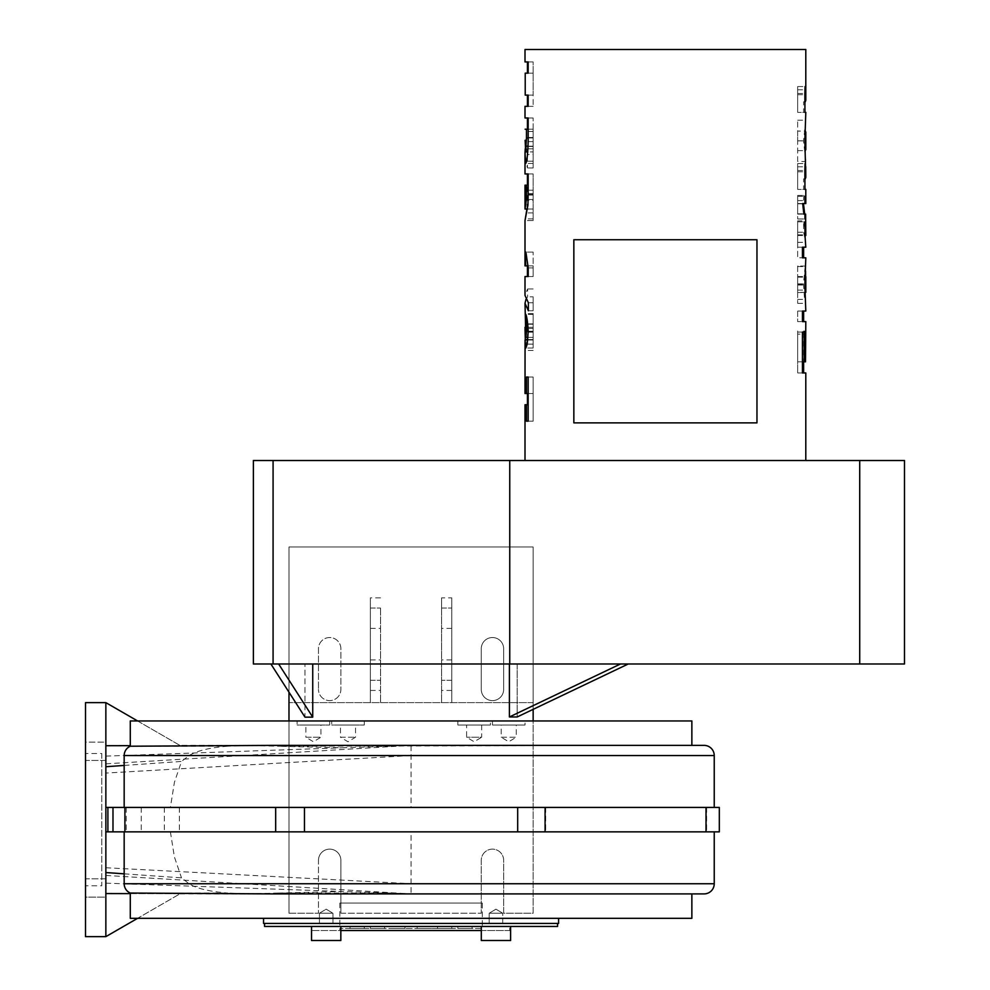 <?xml version="1.0" encoding="UTF-8"?>
<svg xmlns="http://www.w3.org/2000/svg" width="990" height="990" viewBox="0 0 990 990"><rect width="100%" height="100%" fill="white"/><g stroke="black" fill="none" stroke-linecap="round" stroke-linejoin="round"><path stroke-width="0.74" stroke-dasharray="4.95 3.71" d="M326.18 926.454L340.832 926.454L311.528 926.454L340.832 926.454L340.832 940.5L311.528 940.5L311.528 926.454L326.18 926.454M311.528 940.5L340.832 940.5L311.528 940.5M495.953 926.454L510.605 926.454L495.953 926.454M510.605 926.454L510.605 940.5L481.301 940.5L510.605 940.5L481.301 940.5L481.301 926.454M130.284 893.624L180.366 893.611L105.856 936.639L105.856 702.64L180.366 745.656L137.585 720.955M85.511 936.639L85.511 702.64M85.511 753.514L85.511 885.765L101.797 885.765L101.797 753.514L85.511 753.514L85.511 885.765M85.511 897.138L85.511 878.823L105.856 878.823L105.856 897.138L85.511 897.138L85.511 878.823L85.511 897.138L85.511 878.823L105.856 878.823L105.856 897.138L105.856 887.981L105.856 897.138L85.511 897.138M85.511 751.299L85.511 760.456L85.511 742.141L85.511 760.456L105.856 760.456L105.856 742.141L85.511 742.141L85.511 751.299M130.284 720.955L288.981 720.955L288.981 913.238L288.981 546.987L533.152 546.987L533.152 702.64L288.981 702.64L533.152 702.64L533.152 709.347L533.152 663.981L517.164 663.981L533.152 663.981M533.152 720.955L288.981 720.955L288.981 546.987L533.152 546.987L533.152 913.238L503.65 913.238L503.65 860.335A11.187 11.187 0 0 0 492.451 849.135A11.187 11.187 0 0 0 481.264 860.335L481.264 913.238L481.264 860.335A11.187 11.187 0 0 1 492.451 849.135A11.187 11.187 0 0 1 503.65 860.335L503.65 913.238L533.152 913.238L533.152 720.955L288.981 720.955L691.862 720.955M288.981 663.981L304.982 663.981L288.981 663.981L288.981 692.22M270.889 663.981L304.982 663.981L270.889 663.981L304.982 717.156L304.982 663.981L304.982 717.156L312.729 717.156L312.729 663.981L509.404 663.981L509.404 716.97L517.164 716.97L517.164 663.981L628.254 663.981L517.164 663.981L517.164 716.97L628.254 663.981L312.729 663.981M339.855 928.496L339.855 930.526L482.279 930.526L482.279 928.496L339.855 928.496L482.279 928.496M481.301 930.526L509.751 930.526L509.751 926.454L312.382 926.454L312.382 930.526L340.832 930.526M509.751 930.526L312.382 930.526M557.568 923.41L264.565 923.41L557.568 923.41M557.568 926.454L264.565 926.454M482.279 926.454L339.855 926.454L482.279 926.454L482.279 903.066L339.855 903.066L339.855 926.454M558.583 918.324L263.55 918.324L558.583 918.324M558.583 923.41L263.55 923.41M273.723 893.908L691.862 893.908L411.073 893.908L390.233 893.054L278.066 893.054L247.587 893.908L227.725 893.054L130.284 893.054M691.862 918.324L130.284 918.324M130.284 746.225L227.725 746.225L247.587 745.371L278.066 746.225L691.862 745.371L273.723 745.371M525.009 185.167L525.987 185.167L525.009 208.94M805.724 150.629L804.783 140.84L805.724 131.088M805.798 292.347L805.798 276.544M525.009 460.511L805.798 460.511L525.009 460.511M525.009 404.737L528.165 404.737M528.165 393.513L533.152 393.513L533.152 377.054L533.152 421.171L533.152 393.513L525.009 393.513M525.009 346.03L525.319 350.46L527.088 340.003M527.138 339.533L527.608 331.836C527.187 322.864 526.47 316.775 525.455 313.583L526.173 331.749L525.294 339.533M525.975 299.351L527.608 296.814L527.608 288.944L525.009 295.404M525.009 276.532L527.435 276.532M527.521 265.865L533.152 265.865L533.152 252.103L533.152 276.532L533.152 265.865L525.009 265.865M526.928 209.014L527.435 185.167M527.435 173.955L525.009 173.955M525.022 148.809L525.826 161.209L527.435 167.978L527.435 154.564L525.146 140.271M525.034 129.195L528.165 129.195M527.435 117.983L525.009 117.983M525.009 106.338L527.435 106.338M528.165 95.114L533.152 95.114L525.22 95.114L533.152 95.114L533.152 73.149L533.152 106.338L533.152 95.114L525.022 95.114M525.022 73.149L533.152 73.149L525.22 73.149L533.152 73.149L533.152 61.925L528.165 61.925L533.152 61.925L533.152 73.149L528.165 73.149M527.435 61.925L525.009 61.925M525.009 49.5L805.798 49.5M805.39 101.784L803.633 101.797L803.633 112.39L804.957 112.39L797.668 112.39L803.633 112.39M805.798 121.065L803.472 140.803L805.798 160.64M805.39 178.819L803.633 178.831L803.633 189.424L804.957 189.424L797.668 189.424L803.633 189.424M805.798 203.544L804.808 200.599L804.92 196.317L803.756 195.438L803.472 203.804M803.855 214.137L797.668 214.137L804.957 214.137L797.668 214.137L797.668 195.438L797.668 218.976L797.668 214.137L805.798 214.137M805.798 235.076L803.633 220.857L803.633 232.254L805.625 242.105M805.637 242.401L805.303 247.215L797.668 247.215L802.445 247.215L797.668 247.215L797.668 257.808L802.445 257.808L797.668 257.808L797.668 247.215L805.798 247.215M803.633 257.808L805.798 257.808M805.613 266.038L797.668 266.038L797.668 303.361L797.668 266.038L805.588 266.038L805.588 271.223M805.588 276.544L805.588 292.347M805.588 292.52L804.697 283.858L805.142 266.582L803.472 283.981L804.548 299.413L805.798 302.581M805.798 311.058L803.633 311.058M803.633 321.639L805.798 321.639M805.798 361.82L804.969 361.82L804.969 331.019L803.633 331.019L803.633 361.82M803.633 372.958L805.798 372.958M797.668 131.088L797.668 140.84L797.668 131.088L805.241 131.088M797.668 161.481L797.668 120.211L797.668 161.481L805.749 161.481M797.668 150.629L805.241 150.629M797.668 120.211L805.724 120.211M797.668 218.976L804.957 218.976L797.668 218.976M805.501 203.544L797.668 203.544L804.957 203.544L797.668 203.544L797.668 196.317L797.668 203.544L802.667 203.544M797.668 196.317L804.92 196.317M797.668 195.438L803.756 195.438M797.668 213.803L803.818 213.803M797.668 292.347L797.668 276.544L797.668 292.347L805.142 292.347M797.668 292.52L805.155 292.52M797.668 277.138L805.303 277.138M797.668 266.582L805.142 266.582M797.668 276.544L805.192 276.544M797.668 303.361L805.712 303.361M802.445 361.82L797.668 361.82L797.668 331.019L797.668 372.958L797.668 332.071L797.668 361.82L797.668 334.125L805.514 334.125L797.668 334.125L797.668 361.82L804.969 361.82M803.633 331.019L804.969 331.019M797.668 372.958L802.445 372.958L797.668 372.958M797.668 332.071L802.445 332.071L797.668 332.071M797.668 311.058L802.445 311.058L797.668 311.058L797.668 321.639L802.445 321.639L797.668 321.639L797.668 311.058M797.668 220.857L797.668 247.215L797.668 220.857L803.633 220.857M797.668 232.254L803.633 232.254M797.668 242.34L805.637 242.34M797.668 234.853L804.957 234.853M797.668 221.834L804.957 221.834M797.668 235.484L805.043 235.484M797.668 163.573L797.668 189.424L797.668 163.573L805.08 163.573M797.668 166.815L804.92 166.815M803.633 178.831L805.266 178.831M797.668 86.538L797.668 112.39L797.668 86.538L805.08 86.538M797.668 89.781L804.92 89.781M803.633 101.797L805.266 101.797M756.966 422.866L573.841 422.866L573.841 239.741L756.966 239.741L756.966 422.866M533.152 348.01L533.152 313.583L533.152 348.01L525.876 348.01M533.152 314.387L525.851 314.387M533.152 340.003L527.818 340.003M533.152 350.46L525.319 350.46M533.152 313.583L525.455 313.583M533.152 323.866L525.368 323.866M533.152 339.533L527.856 339.533M533.152 327.306L525.009 327.306M533.152 328.482L525.232 328.482M533.152 337.33L528.041 337.33M533.152 324.213L527.744 324.213M533.152 267.906L528.215 267.906M533.152 276.532L528.215 276.532L533.152 276.532M533.152 252.103L525.9 252.103L533.152 252.103M533.152 151.891L533.152 129.195L533.152 151.891L527.781 151.891M533.152 146.174L528.091 146.174M533.152 154.564L533.152 117.983L533.152 167.978L533.152 154.564L527.435 154.564M533.152 129.195L525.146 129.195L533.152 129.195M533.152 117.983L528.165 117.983L533.152 117.983M533.152 163.449L525.715 163.449M533.152 148.809L525.257 148.809M533.152 167.978L527.435 167.978M533.152 106.338L528.165 106.338L533.152 106.338M533.152 200.376L533.152 185.167L533.152 200.376L525.925 200.376M533.152 209.014L527.497 209.014M533.152 199.485L528.128 199.485M533.152 220.572L533.152 173.955L528.165 173.955L533.152 173.955L533.152 220.572L525.022 220.572M525.987 185.167L528.165 185.167M533.152 296.814L533.152 310.749L533.152 296.814L527.608 296.814M533.152 288.944L527.608 288.944M533.152 302.742L528.375 302.742M533.152 310.749L528.375 310.749M533.152 421.171L528.165 421.171L533.152 421.171M533.152 377.054L528.165 377.054L533.152 377.054M437.518 928.496L451.762 928.496L451.762 926.454L437.518 926.454L451.762 926.454L451.762 928.496L451.762 926.454L437.518 926.454L451.762 926.454L437.518 926.454L451.762 926.454L437.518 926.454L451.762 926.454L451.762 928.496L437.518 928.496L437.518 926.454L437.518 928.496L451.762 928.496L437.518 928.496L451.762 928.496L437.518 928.496L451.762 928.496L437.518 928.496L437.518 926.454L437.518 928.496M859.716 663.981L253.378 663.981L253.378 460.511L904.489 460.511L904.489 663.981L859.716 663.981L859.716 460.511M509.404 663.981L628.254 663.981M411.073 807.432L105.856 807.432L714.236 807.432L411.073 807.432L411.073 745.371L704.063 745.371M105.856 807.432L105.856 702.64L105.856 807.432L719.322 807.432L719.322 831.848L105.856 831.848L714.236 831.848L105.856 831.848L105.856 893.562L105.856 831.848M704.063 893.908L411.073 893.908L411.073 831.848M339.855 903.066L482.279 903.066M390.716 926.454L404.96 926.454L390.716 926.454L404.96 926.454L390.716 926.454L404.96 926.454L390.716 926.454L404.96 926.454L390.716 926.454L404.96 926.454L390.716 926.454L404.96 926.454L390.716 926.454L390.716 928.496L404.96 928.496L390.716 928.496L404.96 928.496L390.716 928.496L404.96 928.496L390.716 928.496L404.96 928.496L390.716 928.496L404.96 928.496L390.716 928.496L404.96 928.496L390.716 928.496L390.716 926.454M370.371 926.454L384.615 926.454L370.371 926.454L384.615 926.454L370.371 926.454L384.615 926.454L370.371 926.454L384.615 926.454L370.371 926.454L370.371 928.496L384.615 928.496L370.371 928.496L384.615 928.496L370.371 928.496L384.615 928.496L370.371 928.496L384.615 928.496L370.371 928.496L370.371 926.454M350.027 926.454L364.271 926.454L350.027 926.454L364.271 926.454L350.027 926.454L350.027 928.496L364.271 928.496L350.027 928.496L364.271 928.496L350.027 928.496L350.027 926.454M431.417 926.454L417.174 926.454L431.417 926.454L417.174 926.454L431.417 926.454L417.174 926.454L431.417 926.454L417.174 926.454L431.417 926.454L417.174 926.454L431.417 926.454L417.174 926.454L431.417 926.454L431.417 928.496L417.174 928.496L431.417 928.496L417.174 928.496L431.417 928.496L417.174 928.496L431.417 928.496L417.174 928.496L431.417 928.496L417.174 928.496L431.417 928.496L417.174 928.496L431.417 928.496L431.417 926.454M472.106 926.454L457.863 926.454L472.106 926.454L457.863 926.454L472.106 926.454L472.106 928.496L457.863 928.496L472.106 928.496L457.863 928.496L472.106 928.496L472.106 926.454M340.832 926.454L311.528 926.454M312.382 926.454L509.751 926.454M482.279 930.526L339.855 930.526M278.635 663.981L312.729 717.156M451.762 926.454L451.762 928.496L451.762 926.454M509.404 716.97L620.495 663.981M509.751 663.981L509.751 460.511M457.863 928.496L457.863 926.454L457.863 928.496M417.174 928.496L417.174 926.454L417.174 928.496M364.271 928.496L364.271 926.454L364.271 928.496M384.615 928.496L384.615 926.454L384.615 928.496M404.96 928.496L404.96 926.454L404.96 928.496M105.856 745.718L130.284 745.656M124.171 765.443L181.504 761.434L174.413 782.298L170.391 807.432M227.725 746.225C210.09 747.574 197.208 750.68 189.065 755.543L181.504 761.434M390.233 746.225L342.354 747.784L278.066 746.225M105.856 751.299L105.856 742.141L105.856 751.299M105.856 893.562L180.366 893.611L137.585 918.324M278.066 893.054L342.354 891.483L390.233 893.054M124.171 873.836L181.504 877.845L189.065 883.736C196.305 888.401 209.187 891.507 227.725 893.054M340.869 913.238L481.264 913.238L340.869 913.238L340.869 860.335L340.869 913.238M318.483 860.335A11.187 11.187 0 0 1 329.682 849.135A11.187 11.187 0 0 1 340.869 860.335A11.187 11.187 0 0 0 329.682 849.135A11.187 11.187 0 0 0 318.483 860.335L318.483 913.238L318.483 860.335M288.981 913.238L318.483 913.238L288.981 913.238M481.264 648.722A11.187 11.187 0 0 1 492.451 637.535A11.187 11.187 0 0 1 503.65 648.722A11.187 11.187 0 0 0 492.451 637.535A11.187 11.187 0 0 0 481.264 648.722L481.264 689.411A11.187 11.187 0 0 0 492.451 700.611A11.187 11.187 0 0 0 503.65 689.411L503.65 648.722L503.65 689.411A11.187 11.187 0 0 1 492.451 700.611A11.187 11.187 0 0 1 481.264 689.411L481.264 648.722M318.483 648.722L318.483 689.411L318.483 648.722A11.187 11.187 0 0 1 329.682 637.535A11.187 11.187 0 0 1 340.869 648.722L340.869 689.411A11.187 11.187 0 0 1 329.682 700.611A11.187 11.187 0 0 1 318.483 689.411A11.187 11.187 0 0 0 329.682 700.611A11.187 11.187 0 0 0 340.869 689.411L340.869 648.722A11.187 11.187 0 0 0 329.682 637.535A11.187 11.187 0 0 0 318.483 648.722M107.898 807.432L107.898 831.848M112.984 807.432L112.984 831.848M105.856 867.735L411.073 883.736L714.236 883.736M170.391 831.848L174.413 856.981L181.504 877.845M441.589 608.033L451.762 608.033L441.589 608.033L441.589 597.849L441.589 702.64L441.589 608.033M451.762 597.849L451.762 702.64L451.762 597.849L441.589 597.849M451.762 680.266L441.589 680.266L451.762 680.266M370.371 702.64L370.371 597.849L370.371 702.64M370.371 608.033L380.544 608.033L370.371 608.033M380.544 608.033L380.544 702.64L380.544 608.033M370.371 680.266L380.544 680.266L370.371 680.266M105.856 742.141L105.856 760.456L85.511 760.456L85.511 742.141L105.856 742.141M101.797 753.514L101.797 885.765M105.856 875.445L411.073 893.908M326.18 923.41L332.949 923.41L326.18 923.41M326.18 913.238L332.949 913.238L326.18 913.238M319.423 913.238L332.949 913.238L326.18 909.166L319.423 913.238L319.423 923.41L332.949 923.41L332.949 913.238L319.423 913.238L326.18 909.166L332.949 913.238L332.949 923.41L319.423 923.41L319.423 913.238M495.953 923.41L502.722 923.41L495.953 923.41M495.953 913.238L502.722 913.238L495.953 913.238M502.722 923.41L489.196 923.41L489.196 913.238L502.722 913.238L502.722 923.41L489.196 923.41L489.196 913.238L495.953 909.166L502.722 913.238L489.196 913.238L495.953 909.166L502.722 913.238L502.722 923.41M481.672 725.027L481.672 737.228L466.612 737.228L481.672 737.228L474.148 741.758L466.612 737.228L466.612 725.027L481.672 725.027L466.612 725.027M457.863 720.955L490.421 720.955L490.421 725.027L457.863 725.027L457.863 720.955L490.421 720.955M457.863 725.027L490.421 725.027M516.26 725.027L501.2 725.027L516.26 725.027L516.26 737.228L501.2 737.228L501.2 725.027M492.451 720.955L525.009 720.955L525.009 725.027L492.451 725.027L492.451 720.955L525.009 720.955M501.2 737.228L516.26 737.228L508.736 741.758L501.2 737.228M492.451 725.027L525.009 725.027M340.461 737.228L355.521 737.228L340.461 737.228L347.997 741.758L355.521 737.228L355.521 725.027L340.461 725.027L340.461 737.228M364.271 725.027L364.271 720.955L331.712 720.955L331.712 725.027L364.271 725.027L331.712 725.027M340.461 725.027L355.521 725.027M331.712 720.955L364.271 720.955M320.933 725.027L305.873 725.027L305.873 737.228L320.933 737.228L305.873 737.228L313.397 741.758L320.933 737.228L320.933 725.027L305.873 725.027M329.682 725.027L329.682 720.955L297.124 720.955L297.124 725.027L329.682 725.027L297.124 725.027M297.124 720.955L329.682 720.955M797.668 140.803L803.472 140.803M797.668 140.877L804.858 140.877M797.668 200.599L804.808 200.599M797.668 203.804L802.692 203.804M797.668 284.402L804.858 284.402M797.668 290.12L805.006 290.12M797.668 283.858L804.697 283.858M797.668 283.981L803.472 283.981M797.668 299.413L804.548 299.413M797.668 285.033L804.858 285.033M797.668 171.777L804.882 171.777M797.668 170.515L804.858 170.515M797.668 94.731L804.882 94.731M797.668 93.481L804.858 93.481M533.152 331.539L528.215 331.539M533.152 344.112L527.225 344.112M533.152 331.836L527.608 331.836M533.152 331.749L526.173 331.749M533.152 332.17L525.269 332.17M533.152 331.242L528.215 331.242M533.152 137.969L528.165 137.969M533.152 146.471L525.702 146.471M533.152 131.484L525.146 131.484M533.152 137.499L525.146 137.499M533.152 141.607L528.165 141.607M533.152 161.209L525.826 161.209M533.152 190.216L528.165 190.216M533.152 195.079L527.435 195.079M527.942 205.066L527.212 205.029M533.152 194.486L528.165 194.486M533.152 193.557L525.987 193.557M533.152 218.877L525.442 218.877M533.152 212.899L526.791 212.899M714.236 755.543L411.073 755.543L105.856 773.066M545.676 807.432L545.676 831.848M706.625 807.432L706.625 831.848M273.079 663.981L273.079 460.511M105.856 756.113L342.354 747.784M105.856 883.167L342.354 891.483M517.683 807.432L517.683 831.848M179.388 807.432L179.388 831.848M164.352 807.432L164.352 831.848M141.248 807.432L141.248 831.848M126.213 807.432L126.213 831.848M124.171 883.736L189.065 883.736M451.762 690.438L441.589 690.438M451.762 659.909L441.589 659.909M451.762 628.378L441.589 628.378M380.544 597.849L370.371 597.849M370.371 690.438L380.544 690.438M370.371 659.909L380.544 659.909M370.371 628.378L380.544 628.378M189.065 755.543L124.171 755.543M105.856 763.835L411.073 745.371M247.587 745.371L179.871 745.371M179.871 893.908L247.587 893.908"/><path stroke-width="1.49" d="M311.528 926.454L311.528 940.5L340.832 940.5L340.832 926.454M481.301 926.454L481.301 940.5L510.605 940.5L510.605 926.454M137.585 720.955L105.856 702.64L85.511 702.64L85.511 936.639L105.856 936.639L105.856 831.848L719.322 831.848L719.322 807.432L105.856 807.432L105.856 831.848M533.152 720.955L533.152 709.347L533.152 720.955M288.981 692.22L288.981 720.955M264.565 923.41L264.565 926.454L557.568 926.454L557.568 923.41M263.55 918.324L263.55 923.41L558.583 923.41L558.583 918.324M124.171 831.848L124.171 883.736A10.172 10.172 0 0 0 130.284 893.054L130.284 918.324L691.862 918.324L691.862 893.908M691.862 745.371L691.862 720.955L130.284 720.955L130.284 746.225L273.723 745.371L704.063 745.371A10.172 10.172 0 0 1 714.236 755.543L714.236 807.432M525.009 185.167L525.022 209.014L526.395 199.485L526.47 185.167L525.009 185.167M805.798 149.601L805.798 132.103L805.241 150.629M805.241 131.088L805.798 132.103M805.798 292.31L805.798 276.68L805.798 292.347L805.142 292.347M805.798 460.511L805.798 372.958L802.445 372.958L803.633 372.958L803.633 361.82M804.957 112.39L805.798 112.39L804.957 112.39L804.858 93.481L805.08 86.538L805.712 89.781L805.798 100.374L805.798 49.5L525.009 49.5L525.009 61.925L528.165 61.925L528.165 73.149L525.22 73.149L525.22 95.114L528.165 95.114L528.165 106.338L525.009 106.338L525.009 117.983L528.165 117.983L528.165 141.607C527.769 154.378 526.952 161.667 525.715 163.449L525.009 153.19L525.009 173.955L528.165 173.955L528.165 194.486L527.942 205.066L525.009 220.547L525.009 265.865L525.727 265.865L525.146 252.103L525.9 252.103L528.215 267.906L528.215 276.532L525.009 276.532L525.009 295.404L528.375 302.742L528.375 310.749L525.009 303.336L525.814 337.33L526.593 331.242L525.851 314.387C527.002 317.32 527.794 323.037 528.215 331.539L527.225 344.112L525.876 348.01L525.071 340.003L525.009 393.513L526.47 393.513L526.47 377.054L528.165 377.054L528.165 421.171L526.47 421.171L526.47 404.737L525.009 404.737L525.009 460.511M527.435 404.737L527.435 393.513M527.856 339.533L525.294 339.533L525.009 327.306M525.009 303.336L525.975 299.351M528.215 276.532L527.435 276.532L527.435 265.865M525.009 220.547L526.928 209.014M527.435 185.167L527.435 173.955L528.165 173.955M525.009 153.19L525.257 148.809M525.146 140.271L525.64 151.891L526.47 137.969L526.47 129.195L525.146 129.195M527.435 129.195L527.435 117.983L528.165 117.983M528.165 106.338L527.435 106.338L527.435 95.114M525.22 95.114L525.22 73.149M527.435 73.149L527.435 61.925L528.165 61.925M805.798 100.374L805.266 101.797M804.957 189.424L805.798 189.424L804.957 189.424L804.858 170.515L805.08 163.573L805.712 166.815L805.798 177.42L804.858 140.877L805.798 112.39M805.798 177.42L805.266 178.831M804.957 214.137L805.625 214.137L805.625 218.976L804.957 218.976L804.957 214.137L803.855 214.137L802.667 203.544L804.957 203.544L804.957 196.317L805.625 196.317L805.798 203.544L805.798 189.424M803.472 203.544L804.647 213.803L805.415 214.137M802.445 372.958L802.445 332.071L804.189 332.071L804.189 361.82L805.514 361.82L805.798 321.639L802.445 321.639L802.445 311.058L805.798 311.058L804.858 285.033L805.798 257.808L802.445 257.808L802.445 247.215L805.798 247.215L804.957 234.853L804.957 221.834L805.798 235.484L805.625 214.137M803.633 247.215L803.633 257.808L802.445 257.808M805.588 271.223L805.588 276.544M802.445 311.058L803.633 311.058L803.633 321.639L802.445 321.639M805.514 334.125L805.514 361.82M804.957 218.976L805.625 218.976M804.957 196.317L805.625 196.317M804.957 203.544L805.625 203.544M803.818 213.803L804.647 213.803M802.445 332.071L804.189 332.071M802.445 361.82L804.189 361.82M802.445 247.215L805.303 247.215M805.043 235.484L805.798 235.484M804.92 166.815L805.712 166.815M804.92 89.781L805.712 89.781M527.818 340.003L525.071 340.003M528.041 337.33L525.814 337.33M527.744 324.213L525.678 324.213M527.521 265.865L525.727 265.865M525.9 252.103L525.146 252.103M527.781 151.891L525.64 151.891M528.091 146.174L526.445 146.174M528.165 129.195L526.47 129.195M527.497 209.014L525.022 209.014M528.128 199.485L526.395 199.485M528.165 185.167L526.47 185.167M528.165 421.171L526.47 421.171M528.165 404.737L526.47 404.737M528.165 393.513L526.47 393.513M528.165 377.054L526.47 377.054M270.889 663.981L304.982 717.156L312.729 717.156L278.635 663.981M312.729 663.981L312.729 717.156M859.716 663.981L904.489 663.981L904.489 460.511L253.378 460.511L253.378 663.981L859.716 663.981L859.716 460.511M714.236 831.848L714.236 883.736A10.172 10.172 0 0 1 704.063 893.908L273.723 893.908L130.284 893.054M340.832 930.526L481.301 930.526M573.841 239.741L756.966 239.741L756.966 422.866L573.841 422.866L573.841 239.741M509.751 663.981L509.751 460.511M124.171 807.432L124.171 755.543A10.172 10.172 0 0 1 130.284 746.225M628.254 663.981L517.164 716.97L509.404 716.97L509.404 663.981M620.495 663.981L509.404 716.97M105.856 702.64L105.856 807.432M130.284 745.656L105.856 745.718M105.856 766.718L124.171 765.443M105.856 893.562L130.284 893.624M137.585 918.324L105.856 936.639M105.856 872.549L124.171 873.836M107.898 807.432L107.898 831.848M112.984 807.432L112.984 831.848M802.692 203.804L803.472 203.804M804.858 284.402L805.563 284.402M805.006 290.12L805.687 290.12M804.882 171.777L805.637 171.777M804.882 94.731L805.637 94.731M528.215 331.242L526.593 331.242M528.165 137.969L526.47 137.969M528.165 190.216L526.47 190.216M273.079 663.981L273.079 460.511M714.236 883.736L124.171 883.736M124.171 755.543L714.236 755.543M275.678 807.432L275.678 831.848M124.901 807.432L124.901 831.848M517.683 807.432L517.683 831.848M304.45 807.432L304.45 831.848M545.082 807.432L545.082 831.848M706.031 807.432L706.031 831.848"/></g></svg>
